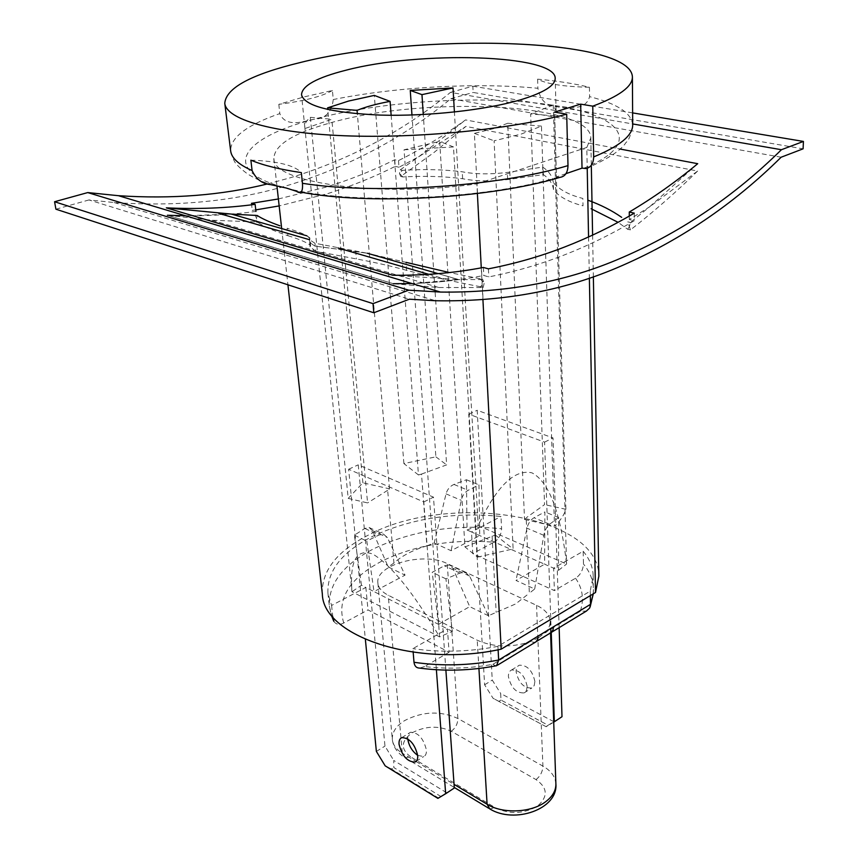 <?xml version="1.0" encoding="UTF-8"?>
<svg xmlns="http://www.w3.org/2000/svg" width="858" height="858" viewBox="0 0 858 858"><rect width="100%" height="100%" fill="white"/><g stroke="black" fill="none" stroke-linecap="round" stroke-linejoin="round"><path stroke-width="0.64" stroke-dasharray="4.29 3.22" d="M333.976 621.567C336.304 624.678 339.554 625.15 343.747 622.983L368.018 609.931L449.088 652.23L447.447 628.882L412.87 648.659L413.17 652.23M404.054 149.796L453.496 146.943L477.477 557.153L464.982 546.921L439.682 141.377L404.054 149.796L439.596 636.893C413.02 592.117 390.712 564.5 372.672 554.032C356.52 548.283 349.614 560.853 351.952 591.73L361.465 585.22L365.851 587.451L331.585 605.448L327.917 593.125C327.037 570.913 341.902 552.005 372.501 536.4C410.918 518.414 453.753 511.776 500.986 516.462L501.608 528.775C454.547 523.991 411.894 530.673 373.648 548.809C343.2 564.564 328.432 583.655 329.343 606.102L331.638 615.422M331.585 605.448L332.829 616.87M464.982 546.921L495.345 535.027L474.388 133.355L493.457 128.679L507.743 123.252L524.528 519.433L526.19 517.835L529.332 593.2L534.684 589.006L515.98 580.437L544.626 564.199L471.471 531.96L481.177 526.866L478.238 525.589L454.408 112.023M391.151 115.283L418.468 474.957L421.514 474.077L426.898 545.87C412.988 550.01 401.994 555.727 393.94 563.02L387.666 490.315L389.489 488.846L362.88 482.818L348.198 498.391L310.328 117.332C306.37 120.646 304.526 123.949 304.805 127.22L351.952 591.73L439.596 636.893L452.348 631.37L445.924 578.85L459.952 573.08L465.572 572.586L469.605 576.072L488.406 615.744L515.594 603.957L529.332 593.2M538.695 637.676L529.997 641.795C510.95 647.833 493.361 647.297 477.22 640.218L388.224 595.237C381.874 591.923 378.432 587.869 377.895 583.054C374.892 564.8 423.777 551.469 447.243 563.609L536.561 605.34C545.162 609.47 549.699 614.778 550.171 621.246C550.278 625.171 548.627 628.946 545.205 632.571L538.695 637.676M332.421 90.487C322.243 96.375 304.375 100.997 278.818 104.344L303.925 96.922L332.421 90.487L333.258 99.528C331.799 112.355 325.214 118.962 313.502 119.348C304.622 121.225 285.8 128.185 279.815 113.588C246.879 125.011 230.491 137.441 230.652 150.869C232.808 158.494 234.749 162.891 236.486 164.071C236.529 163.932 237.119 165.991 247.104 173.616C253.432 177.745 261.24 181.413 270.527 184.609M278.818 104.344L279.815 113.588M477.38 193.5L476.876 183.88C377.552 198.112 271.568 182.518 273.874 158.44C274.356 145.088 293.211 133.226 330.416 122.866C422.576 95.935 590.99 102.831 590.808 137.945L586.808 147.426L587.215 168.265M322.34 594.079C321.407 570.806 336.969 551.029 369.015 534.759C448.777 491.999 599.002 514.661 598.852 576.201M481.263 267.857L482.925 299.71M362.88 482.818L327.745 109.513M477.477 557.153L513.105 548.905L494.111 140.83L521.385 134.009L541.462 126.126L554.504 526.233C560.274 520.731 564.071 515.09 565.894 509.309L554.6 115.905L556.113 110.972L553.271 104.987L530.63 113.953L544.551 504.611L526.19 517.835M426.898 545.87L434.212 542.985L446.031 493.865C447.35 489.317 449.989 486.164 453.968 484.427L466.441 479.751L467.052 530.008L471.471 531.96L472.769 553.592L554.375 590.604L553.625 568.168L583.172 551.265L583.472 564.049C582.925 570.409 580.276 575.128 575.536 578.228L554.375 590.604M467.052 530.008L478.238 525.589C496.492 486.4 514.414 468.822 531.992 472.855C549.002 481.821 560.531 512.215 566.58 564.028L481.177 526.866L500.986 516.462M452.348 631.37L374.002 591.591L405.062 575.139L387.408 537.58L383.783 534.362L378.882 535.038L366.795 541.098L374.002 591.591L365.851 587.451L368.018 609.931M492.106 536.036L496.171 612.376M434.212 542.985L451.126 550.739L479.708 535.585L478.968 484.888L468.125 490.315C464.661 492.288 462.365 495.624 461.25 500.321L451.126 550.739M393.94 563.02L388.213 566.934L405.062 575.139M438.492 624.334L469.723 606.638L452.852 568.232L449.292 564.982L444.401 565.776L432.218 572.307L438.492 624.334M488.406 615.744L469.723 606.638M534.684 589.006L543.79 535.317C544.787 530.319 546.739 526.619 549.624 524.227L558.644 517.556L558.526 570.334L544.626 564.199L544.873 511.915L534.008 517.739C530.534 519.841 528.196 523.326 526.994 528.196L515.98 580.437M558.526 570.334L566.58 564.028L553.271 104.987M418.468 474.957L403.893 463.567L435.875 456.842L411.969 114.993M403.893 463.567L374.303 95.399M343.747 622.983C336.572 599.163 349.142 578.614 381.467 561.325C414.768 545.173 452.241 538.803 493.897 542.224L472.769 553.592M536.293 641.559L535.038 642.331L529.997 641.795L492.878 664.317C469.916 668.5 447.157 669.24 424.603 666.559L449.088 652.23M588.556 236.969L589.371 278.131M493.897 542.224C498.627 539.392 501.201 534.909 501.608 528.775M476.876 183.88L586.808 147.426M424.603 666.559L419.562 668.092M589.414 87.269C563.92 86.712 546.653 84.009 537.601 79.161C557.282 80.931 574.56 83.634 589.414 87.269L589.585 96.643C585.467 111.905 566.355 106.971 557.872 106.027C547.018 106.875 540.368 100.954 537.902 88.267C476.083 82.422 396.407 86.851 333.258 99.528M537.601 79.161L537.902 88.267M559.974 177.37L556.456 176.92L554.6 112.087M565.98 173.648L556.456 176.92M250.868 160.167C277.584 161.132 294.412 165.272 301.34 172.587M389.489 488.846L357.346 113.814M421.514 474.077L446.643 464.886L423.284 114.511M435.875 456.842L446.643 464.886M554.6 115.905L530.63 113.953M565.894 509.309L544.551 504.611M507.743 123.252L541.462 126.126M524.528 519.433L554.504 526.233M474.388 133.355L494.111 140.83M495.345 535.027L513.105 548.905M453.496 146.943L439.682 141.377M310.328 117.332L331.821 119.262L305.051 128.496M348.198 498.391L367.589 502.927L331.821 119.262M361.465 585.22L354.397 535.188L364.843 528.442L369.101 527.498L372.308 530.501L388.213 566.934M387.666 490.315L367.589 502.927M583.172 551.265C589.585 558.912 592.932 567.149 593.2 575.975L590.218 591.141L497.93 646.342C469.154 651.876 440.798 652.648 412.87 648.659M497.93 646.342L498.112 649.774M590.218 591.141L590.315 595.602M575.536 578.228C582.732 588.577 584.277 599.624 580.18 611.357L586.454 611.025M580.18 611.357L545.205 632.571L550.246 633.075L551.501 632.303M492.878 664.317L495.86 665.84M558.644 517.556L544.873 511.915M445.924 578.85L432.218 572.307M354.397 535.188L366.795 541.098M466.441 479.751L478.968 484.888M255.148 214.908L258.043 222.522L255.984 221.932L257.207 215.497M483.183 287.527L484.191 283.054L480.426 286.722L483.183 287.527L438.846 287.516L393.361 283.708C415.905 283.88 437.73 282.507 458.837 279.611L482.775 279.536L480.008 278.743L484.191 283.033L482.775 279.536M480.008 278.743L449.388 272.544M480.426 286.722C452.949 281.51 428.346 276.051 406.628 270.345L406.027 262.344L367.353 253.271L458.826 279.622L411.904 283.515C436.765 282.7 460.735 280.03 483.805 275.493L488.813 276.909C515.293 271.643 540.658 264.253 564.875 254.74C589.092 245.227 612.247 233.869 634.33 220.667L629.322 219.541L649.495 206.896L630.373 222.469L629.375 226.576L627.606 221.836L630.373 222.469M231.51 214.103L306.95 235.864C302.767 233.462 296.149 230.92 287.108 228.228L287.923 235.703C273.863 230.984 263.899 226.587 258.043 222.522M406.628 270.345C392.256 266.323 375.514 262.527 356.392 258.934L315.776 251.255L315.261 246.16C311.551 244.176 309.599 242.256 309.406 240.401L309.867 238.438L306.95 235.864L309.867 238.427L310.607 245.56L310.07 246.836L315.776 251.255M167.385 215.251L393.361 283.708L167.385 215.251L212.151 220.259L255.984 221.932M287.923 235.703C299.56 239.243 307.11 242.535 310.607 245.56M231.446 214.103L185.5 215.766C209.824 215.98 233.312 214.521 255.963 211.411L252.273 210.371L255.781 209.888M306.928 235.843L309.802 237.795L309.524 239.704L314.961 243.254L367.396 253.26L315.251 246.149L355.738 251.566L356.392 258.934M355.684 250.965L355.738 251.566L367.353 253.271M267.739 183.869L289.907 177.885C350.182 159.395 403.7 130.888 450.471 92.374L632.689 123.949M278.378 198.97L326.34 187.044C350.203 179.654 372.994 170.56 394.723 159.76L398.498 160.596C422.072 148.82 444.423 135.253 465.551 119.906L619.905 149.013M781.145 157.218L450.836 98.702C404.161 137.269 350.75 165.884 290.626 184.534C237.28 201.019 178.464 207.014 114.189 202.531L88.975 199.946L409.384 299.195M394.723 159.76L395.227 166.377C373.541 177.241 350.804 186.39 326.995 193.844L279.161 205.92M697.715 163.696L649.495 206.896L697.629 171.042L465.905 126.416L434.18 152.349L400.729 176.469L402.831 176.952C424.024 175.751 443.961 176.33 462.623 178.721C475.557 181.274 490.551 181.553 507.625 179.558L543.371 174.635C549.324 178.689 552.713 183.784 553.539 189.918C559.47 196.997 569.294 202.306 583.011 205.834L582.85 198.445C569.111 194.97 559.277 189.693 553.324 182.615L553.539 189.918M697.629 171.042C676.361 191.913 653.968 211.54 630.426 229.923L627.67 229.279L618.071 222.319M542.867 174.303L543.221 170.002L543.371 174.635M400.729 176.469L399.463 173.488L400.236 169.863L402.348 170.345C423.595 169.005 443.554 169.476 462.237 171.793C475.01 174.281 490.036 174.496 507.314 172.437L542.631 167.085C548.905 171.139 552.477 176.319 553.324 182.615M400.236 169.863L418.801 156.714L465.551 119.906M629.3 216.055L629.322 219.541M398.498 160.596L399.002 167.235L418.801 156.714L465.905 126.416M395.227 166.377L399.002 167.235M627.67 229.279L629.375 226.576M629.375 226.598L630.426 229.923M402.831 176.952L399.463 173.488L402.348 170.345M462.623 178.721L462.237 171.793M507.625 179.558L507.314 172.437M542.631 167.085L542.717 169.702M483.386 267.449L483.805 275.493M392.685 275.225L458.837 279.611L438.138 273.648M231.467 214.092L185.489 215.766M450.471 92.374L472.844 86.197L473.176 92.45L803.099 148.831M450.836 98.702L473.176 92.45M88.975 199.946L55.909 209.202M472.844 86.197L632.625 112.891M314.961 243.254L315.251 246.149C311.551 244.165 309.599 242.256 309.406 240.39L309.802 237.795M251.426 203.335L252.273 210.371M634.287 213.149L634.33 220.667M488.406 268.844L488.813 276.909M417.696 755.383L423.702 756.563C425.729 755.608 426.63 753.421 426.415 749.967C423.487 738.341 418.189 732.442 410.532 732.249C408.462 733.182 407.529 735.392 407.754 738.877M436.379 669.733L423.809 501.951L348.638 469.251L365.369 639.414M446.525 792.663L393.758 760.467L393.79 767.545L440.669 796.363L454.322 788.009M445.881 670.109L433.494 497.157L358.236 464.843L384.985 746.106L393.758 760.467M348.638 469.251L358.236 464.843M423.809 501.951L433.494 497.157M376.372 751.404L384.985 746.106M437.902 798.369L438.32 797.919L391.452 769.015L393.79 767.545M391.452 769.015L385.178 765.84M438.32 797.919L440.669 796.363M534.899 681.488C532.378 670.398 527.177 664.982 519.283 665.218C517.084 666.258 516.033 668.468 516.13 671.868C518.672 682.936 523.895 688.32 531.81 688.019L534.18 685.617L534.899 681.488M527.177 686.357C524.635 675.235 519.422 669.776 511.54 669.991C509.352 671.02 508.311 673.24 508.419 676.64C510.982 687.751 516.216 693.167 524.109 692.899L526.48 690.497L527.177 686.357M551.233 632.528L544.583 442.127L468.758 414.146L484.609 684.802L493.082 698.294L546.149 726.726L553.71 722.157M553.775 721.675L500.707 693.532L500.954 700.053L548.112 725.246L562.001 716.709M559.137 627.659L553.035 437.945L477.187 410.274L492.256 680.094L500.707 693.532M468.758 414.146L477.187 410.274M544.583 442.127L553.035 437.945M484.609 684.802L492.256 680.094M546.149 726.726L498.884 701.361L500.954 700.053M498.884 701.361L493.082 698.294M546.042 726.629L548.112 725.246M555.887 783.965C555.405 776.758 551.083 770.806 542.91 766.097L457.872 718.489C440.497 710.606 422.758 711.303 404.654 720.57C396.085 725.965 391.977 732.271 392.331 739.478C392.91 744.862 396.235 749.442 402.316 753.206L388.224 595.237M410.639 756.831C400.386 749.055 400.901 741.044 412.172 732.786C425.471 725.9 438.492 725.385 451.254 731.263L536.036 779.6C547.769 787.826 548.251 796.664 537.494 806.134C523.659 814.017 509.577 814.542 495.248 807.7L410.639 756.831L405.073 757.753L402.316 753.206L415.991 761.443M478.925 668.479L477.22 640.218M586.035 168.522C607.818 159.041 621.128 150.375 625.965 142.557C628.893 140.337 631.134 134.449 632.7 124.871C631.595 113.074 617.224 103.657 589.585 96.643M557.861 177.209C483.215 200.139 346.889 205.255 286.175 187.999C217.718 170.452 241.999 137.773 313.502 119.348C383.462 100.225 490.132 94.305 557.872 106.027C622.683 116.291 644.015 143.833 583.429 168.425M536.036 779.6C540.401 776.072 542.685 771.578 542.91 766.097L536.561 605.34M416.012 761.454L454.064 784.362M451.254 731.263C455.577 728.024 457.786 723.755 457.872 718.489L447.243 563.609M488.835 808.333L489.714 808.869L495.248 807.7M593.232 593.854L593.468 589.028C593.189 580.105 589.864 571.782 583.472 564.049M543.79 535.317L526.994 528.196M549.624 524.227L534.008 517.739M469.605 576.072L452.852 568.232M459.952 573.08L444.401 565.776M372.308 530.501L387.408 537.58M364.843 528.442L378.882 535.038M446.031 493.865L461.25 500.321M453.968 484.427L468.125 490.315M327.917 593.125L329.343 606.102L331.231 614.907M333.58 620.795L333.848 621.342M377.895 583.054L392.331 739.478C393.243 747.125 397.49 753.217 405.073 757.753L454.29 787.472M273.874 158.44L276.941 185.993M281.681 228.582L284.127 250.622M284.32 252.359L287.934 284.792M304.805 127.22L301.523 94.766M556.113 110.972L555.19 78.357M590.808 137.945L591.334 166.302M592.599 235.124L593.361 276.769M550.579 632.925L550.171 621.246M300.439 192.042L296.482 191.291M593.2 575.975L593.296 593.811M590.122 606.981L589.757 607.882M497.425 665.218L496.546 665.754M465.572 572.586L449.292 564.982M369.101 527.498L383.783 534.362M212.151 220.259L314.414 250.6M319.273 252.037L438.846 287.516M310.07 246.836L309.266 238.996M114.189 202.531L435.489 300.74M428.839 274.335L445.849 279.279M401.791 737.633L410.532 732.249M416.066 761.4L423.702 756.563M511.54 669.991L519.283 665.218M524.109 692.899L531.81 688.019"/><path stroke-width="1.29" d="M332.829 616.87L333.848 621.342M566.698 114.189C509.126 129.579 417.181 138.664 344.251 135.757C271.16 132.872 226.33 119.133 224.775 103.357C225.911 88.009 251.137 74.389 300.461 62.484C418.747 32.486 631.284 37.634 632.4 77.005C632.496 86.529 619.283 96.246 592.771 106.156L580.684 104.14L554.6 112.087L566.698 114.189L567.996 165.615C567.771 172.662 565.09 176.576 559.974 177.37C490.218 198.477 367.846 205.33 300.439 192.042M302.445 183.301L301.34 172.587C279.912 169.466 263.084 165.326 250.868 160.167L252.091 170.549C256.059 179.129 262.205 183.816 270.527 184.609L286.175 187.999L296.482 191.302C301.04 194.423 303.035 191.763 302.445 183.301C375.139 194.852 498.541 186.615 567.996 165.615M482.925 299.71L501.179 649.163C416.119 667.985 322.962 635.885 322.34 594.079L287.934 284.792M477.38 193.5L481.263 267.857M327.745 109.513L327.584 107.861L348.584 101.051L374.303 95.399L390.09 101.383C376.716 103.839 365.712 106.842 357.057 110.371L327.584 107.861M345.881 70.238C316.763 77.617 301.973 85.789 301.523 94.766C304.579 106.07 330.898 112.848 380.469 115.101C427.756 116.463 485.542 110.092 520.077 99.946C543.468 92.857 555.18 85.661 555.19 78.357C556.005 54.354 419.83 50.611 345.881 70.238M454.408 112.023L453.024 87.924L410.253 90.433L421.964 94.637L453.024 87.924M411.969 114.993L410.253 90.433M587.215 168.265L588.556 236.969M589.371 278.131L595.516 592.481L501.179 649.163M593.361 276.769L598.852 576.201L595.516 592.481M496.546 665.754L495.86 665.84C470.163 670.688 444.734 671.428 419.562 668.092C416.387 668.017 414.532 666.076 413.996 662.279C441.806 666.334 470.023 665.583 498.659 660.016L590.497 604.343L593.232 593.854M413.17 652.23L413.996 662.279M565.98 173.648L582.024 168.147L586.003 168.522C590.862 167.492 593.414 163.621 593.661 156.917L592.771 106.156M582.024 168.147L580.684 104.14M391.151 115.283L390.09 101.383M357.346 113.814L357.057 110.371M423.284 114.511L421.964 94.637M498.112 649.774L498.659 660.016L496.535 665.754M590.315 595.602L590.497 604.343L589.682 608.022L586.454 611.025M536.293 641.559L551.447 632.357L553.045 629.815L553.399 626.833M497.425 665.218L535.853 641.902L537.634 639.596L538.148 636.078M449.388 272.544L406.027 262.344M231.51 214.103L257.207 215.497C262.044 218.683 269.616 222.115 279.923 225.783M393.361 283.708L411.904 283.515L393.361 283.708M185.5 215.766L167.385 215.251M632.689 123.949L781.423 149.721C732.947 197.512 677.959 234.277 616.473 260.017C563.459 282.185 504.794 292.868 440.476 292.063L408.708 290.186L373.026 303.635L373.809 312.773L409.384 299.195L435.489 300.74C501.801 301.952 562.162 291.023 616.559 267.975C677.906 241.999 732.764 205.073 781.145 157.218L803.099 148.831L803.42 141.431L781.423 149.721M619.905 149.013L697.715 163.696C676.083 181.714 653.27 197.823 629.268 212.033L634.287 213.149C612.151 226.276 588.942 237.559 564.671 246.986C540.39 256.413 514.961 263.696 488.406 268.844L483.386 267.449C454.568 272.994 424.335 275.59 392.685 275.225L166.313 207.851C197.222 209.32 226.823 208.151 255.126 204.354L251.426 203.335L278.378 198.97M279.161 205.92L255.781 209.888M618.071 222.319L591.119 208.73M587.837 200.161C600.632 204.772 611.904 210.5 621.664 217.342M629.268 212.033L629.3 216.055M267.739 183.869C221.804 195.281 172.029 199.217 118.415 195.688L87.741 192.578L408.708 290.186M255.126 204.354L255.963 211.411M306.928 235.843L231.467 214.092L166.313 207.851M87.741 192.578L54.58 201.737L373.026 303.635M373.809 312.773L55.909 209.202L54.58 201.737M632.625 112.891L803.42 141.431M367.396 253.26L438.138 273.648M407.754 738.877L407.764 738.942C408.848 745.827 412.151 751.297 417.696 755.383M417.696 755.48C414.736 743.811 409.427 737.859 401.791 737.633C399.71 738.577 398.798 740.808 399.056 744.336C402.048 755.973 407.368 761.883 415.015 762.065C417.031 761.132 417.921 758.933 417.696 755.48M365.369 639.414L376.372 751.404L385.178 765.84L437.902 798.369L445.667 793.736L436.379 669.733M445.667 793.736L454.322 788.009L445.881 670.109M553.71 722.157L554.343 721.771L551.233 632.528M554.343 721.771L562.001 716.709L559.137 627.659M331.638 615.422L333.011 618.564M454.064 784.362L487.097 804.246C502.338 813.91 530.576 812.88 545.152 802.101C552.413 796.792 555.984 790.744 555.887 783.965L550.579 632.925M555.887 783.965C558.129 809.298 514.232 824.216 489.714 808.869L487.097 804.246L478.925 668.479M224.775 103.357L230.652 150.869C231.499 158.033 238.642 164.597 252.091 170.549M593.661 156.917C619.776 146.139 632.796 135.457 632.7 124.871L632.4 77.005M331.231 614.907L333.58 620.795M276.941 185.993L281.681 228.582M284.127 250.622L284.32 252.359M591.334 166.302L592.599 235.124M454.29 787.472L488.835 808.333M593.296 593.811L590.122 606.981M586.454 611.035L551.501 632.303M118.415 195.688L440.476 292.063M218.64 213.32L309.524 239.704M338.02 247.973L428.839 274.335M415.015 762.065L416.066 761.4"/></g></svg>
